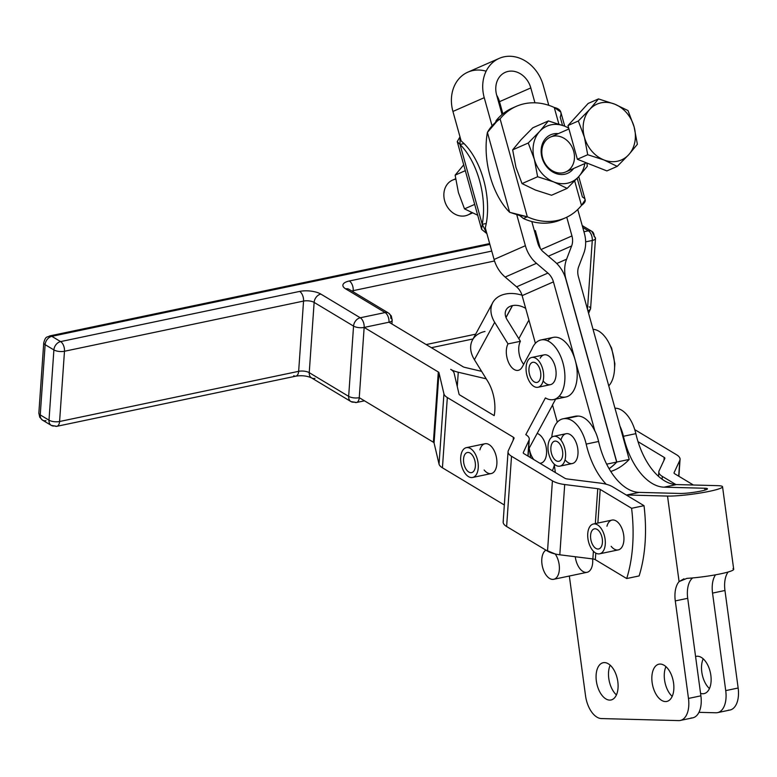 <?xml version="1.0" encoding="UTF-8"?>
<svg xmlns="http://www.w3.org/2000/svg" width="777" height="777" viewBox="0 0 777 777"><rect width="100%" height="100%" fill="white"/><g stroke="black" fill="none" stroke-linecap="round" stroke-linejoin="round"><path stroke-width="1.17" d="M692.686 577.923L691.511 578.991A22.844 12.636 -101.9 0 0 687.713 598.309L675.291 600.912L688.48 698.436L700.893 695.833L687.713 598.309A22.844 12.636 78.1 0 1 691.511 578.991M683.915 578.816L679.088 581.594L667.521 496.066L626.777 494.988A60.917 33.683 78.1 0 1 626.184 494.968A60.917 33.683 -101.9 0 0 626.777 494.988L639.189 492.385L679.943 493.453A15.229 1.651 -7.7 0 0 696.959 491.822A15.229 1.651 -7.7 0 0 707.458 488.811A15.229 1.651 -7.7 0 0 704.778 488.247L705.03 490.064L704.778 488.247A15.229 1.651 172.3 0 1 700.941 491.074A15.229 1.651 172.3 0 1 679.943 493.453L639.189 492.385L626.777 494.988L667.521 496.066L679.088 581.594L686.926 578.37A30.458 3.302 -7.7 0 0 718.035 574.349A30.458 3.302 -7.7 0 0 733.702 569.288L722.552 486.771A30.458 3.302 172.3 0 1 701.563 492.793A30.458 3.302 172.3 0 1 667.521 496.066A30.458 3.302 -7.7 0 0 709.518 491.297A30.458 3.302 -7.7 0 0 717.2 485.635A30.458 3.302 172.3 0 1 722.552 486.771M717.2 485.635L676.446 484.566L664.034 487.169L704.778 488.247L664.034 487.169L676.446 484.566A60.917 33.683 78.1 0 1 675.864 484.537A60.917 33.683 78.1 0 1 662.111 479.244A60.917 33.683 78.1 0 1 635.848 433.663L623.426 436.276A60.917 33.683 -101.9 0 0 664.034 487.169A60.917 33.683 78.1 0 1 623.426 436.276L635.848 433.663A30.458 16.841 -101.9 0 0 615.549 408.216L614.966 408.197L615.549 408.216A30.458 16.841 78.1 0 1 635.848 433.663A60.917 33.683 -101.9 0 0 662.111 479.244L662.315 476.398A19.037 7.246 -176 0 1 658.847 471.814A19.037 7.246 -176 0 1 659.11 470.784L664.821 458.508A3.807 1.447 4 0 0 664.879 458.294A3.807 1.447 4 0 0 664.18 457.381L638.024 441.666L664.18 457.381L663.976 460.324L664.18 457.381A3.807 1.447 -176 0 1 664.821 458.508L659.11 470.784A19.037 7.246 4 0 0 662.315 476.398L662.111 479.244A60.917 33.683 -101.9 0 0 675.864 484.537A60.917 33.683 -101.9 0 0 676.446 484.566L717.2 485.635M573.154 416.938A30.458 16.841 78.1 0 1 577.447 416.045L578.166 416.064A30.458 16.841 78.1 0 1 594.949 431.216L595.075 431.196A30.458 16.841 78.1 0 1 598.591 441.482A60.917 33.683 -101.9 0 0 639.189 492.385A60.917 33.683 78.1 0 1 598.591 441.482A30.458 16.841 -101.9 0 0 595.075 431.196L594.949 431.216A30.458 16.841 -101.9 0 0 578.166 416.064L565.879 418.638A30.458 16.841 78.1 0 1 586.179 444.094A60.917 33.683 -101.9 0 0 606.225 484.256A60.917 33.683 78.1 0 1 586.179 444.094L598.591 441.482L586.179 444.094A30.458 16.841 -101.9 0 0 565.879 418.638L577.447 416.045A30.458 16.841 -101.9 0 0 575.252 416.239L562.956 418.822A30.458 16.841 78.1 0 1 565.151 418.618A30.458 16.841 -101.9 0 0 551.767 437.189A30.458 16.841 78.1 0 1 562.956 418.822M725.728 690.617A22.844 12.636 78.1 0 1 717.559 712.635A22.844 12.636 78.1 0 1 715.908 712.781L698.95 712.334L715.908 712.781A22.844 12.636 -101.9 0 0 725.728 690.617L738.15 688.014L725.728 690.617L712.548 593.094L725.728 690.617M717.559 712.635L729.972 710.032A22.844 12.636 -101.9 0 0 738.15 688.014L724.96 590.491L712.548 593.094L724.96 590.491A22.844 12.636 78.1 0 1 728.088 572.027A22.844 12.636 -101.9 0 0 724.96 590.491L738.15 688.014A22.844 12.636 78.1 0 1 728.321 710.178M585.528 695.726L569.337 576.019L585.528 695.726A22.844 12.636 -101.9 0 0 601.437 718.57A22.844 12.636 78.1 0 1 585.528 695.726M555.351 472.533L554.205 464.063L555.351 472.533M678.651 720.6L601.437 718.57L678.651 720.6A22.844 12.636 -101.9 0 0 688.48 698.436A22.844 12.636 78.1 0 1 680.302 720.454A22.844 12.636 78.1 0 1 678.651 720.6M680.302 720.454L692.715 717.851A22.844 12.636 -101.9 0 0 700.893 695.833L688.48 698.436L675.291 600.912L687.713 598.309L700.893 695.833A22.844 12.636 78.1 0 1 691.064 717.997M619.91 425.981A30.458 16.841 78.1 0 1 623.426 436.276A30.458 16.841 -101.9 0 0 619.91 425.981L629.205 459.43A121.834 67.376 78.1 0 1 610.751 471.464A121.834 67.376 -101.9 0 0 629.205 459.43L616.792 462.033L565.986 279.244A30.458 25.204 -113.7 0 1 566.598 259.188L556.759 263.51L566.598 259.188L571.639 245.959L548.368 256.196L571.639 245.959A15.229 12.607 66.3 0 0 571.95 235.936L541.054 249.524L571.95 235.936A15.229 12.607 -113.7 0 1 571.639 245.959L566.598 259.188A30.458 25.204 66.3 0 0 565.986 279.244L616.792 462.033A121.834 67.376 78.1 0 1 609.1 468.725A121.834 67.376 -101.9 0 0 616.792 462.033L629.205 459.43L600.194 355.06L619.91 425.981M715.53 574.825A22.844 12.636 -101.9 0 0 712.548 593.094A22.844 12.636 78.1 0 1 715.53 574.825M732.983 568.706A30.458 3.302 172.3 0 1 720.677 573.814A30.458 3.302 172.3 0 1 686.926 578.37M679.088 581.594A22.844 12.636 -101.9 0 0 675.291 600.912A22.844 12.636 78.1 0 1 679.088 581.594M616.414 694.91A19.037 10.528 78.1 0 1 610.178 665.18A19.037 10.528 -101.9 0 0 616.414 694.91M617.812 681.633A19.037 10.528 -101.9 0 0 603.175 662.713A19.037 10.528 -101.9 0 0 596.785 683.507A19.037 10.528 -101.9 0 0 611.004 699.98A19.037 10.528 -101.9 0 0 617.812 681.633A19.037 10.528 78.1 0 1 603.923 697.445A19.037 10.528 78.1 0 1 599.533 664.966A19.037 10.528 78.1 0 1 617.812 681.633M710.838 675.271A19.037 10.528 -101.9 0 0 696.202 656.361A19.037 10.528 -101.9 0 0 695.58 656.526A19.037 10.528 78.1 0 1 710.838 675.271A19.037 10.528 78.1 0 1 700.563 693.356A19.037 10.528 -101.9 0 0 704.02 693.628A19.037 10.528 -101.9 0 0 710.838 675.271M709.44 688.558A19.037 10.528 78.1 0 1 701.806 672.105A19.037 10.528 78.1 0 1 703.195 658.818A19.037 10.528 -101.9 0 0 701.806 672.105A19.037 10.528 -101.9 0 0 709.44 688.558M672.183 696.377A19.037 10.528 78.1 0 1 665.947 666.647A19.037 10.528 -101.9 0 0 672.183 696.377M673.581 683.1A19.037 10.528 -101.9 0 0 658.945 664.18A19.037 10.528 -101.9 0 0 652.554 684.974A19.037 10.528 -101.9 0 0 666.763 701.446A19.037 10.528 -101.9 0 0 673.581 683.1A19.037 10.528 78.1 0 1 659.692 698.911A19.037 10.528 78.1 0 1 655.293 666.433A19.037 10.528 78.1 0 1 673.581 683.1M534.945 102.807L530.808 87.918L499.504 101.68L502.884 113.84L499.504 101.68L530.808 87.918A20.94 17.327 66.3 0 0 505.303 72.329A20.94 17.327 66.3 0 0 496.658 95.085L502.059 114.52L496.658 95.085A20.94 17.327 -113.7 0 1 508.148 71.416A20.94 17.327 -113.7 0 1 530.808 87.918L534.945 102.807M496.697 95.241A20.94 17.327 -113.7 0 1 499.504 101.68A20.94 17.327 66.3 0 0 496.697 95.241M499.174 58.392L467.871 72.144A36.169 29.934 66.3 0 0 452.933 111.451L484.236 97.688A36.169 29.934 -113.7 0 1 499.174 58.392A36.169 29.934 -113.7 0 1 543.23 85.305L548.785 105.313L543.23 85.305A36.169 29.934 66.3 0 0 504.088 56.808A36.169 29.934 66.3 0 0 484.236 97.688L492.045 125.777L484.236 97.688L452.933 111.451A36.169 29.934 -113.7 0 1 486.13 71.202M584.372 233.333A30.458 25.204 -113.7 0 1 583.75 253.389L578.71 266.608A15.229 12.607 66.3 0 0 578.399 276.641L600.194 355.06L578.399 276.641A15.229 12.607 -113.7 0 1 578.71 266.608L583.75 253.389A30.458 25.204 66.3 0 0 584.372 233.333L577.748 209.499L584.372 233.333M554.778 261.674A30.458 25.204 -113.7 0 1 565.86 279.273L616.666 462.062A121.834 67.376 78.1 0 1 609.071 468.677A121.834 67.376 -101.9 0 0 616.666 462.062L606.652 464.16L616.666 462.062L565.86 279.273A30.458 25.204 66.3 0 0 554.778 261.674L543.337 251.903L554.778 261.674M537.801 243.104A15.229 12.607 66.3 0 0 543.337 251.903A15.229 12.607 -113.7 0 1 537.801 243.104L531.808 221.542L537.801 243.104M494.075 259.469A30.458 25.204 66.3 0 0 505.157 277.068L536.46 263.306A30.458 25.204 -113.7 0 1 525.378 245.707L494.075 259.469L485.304 227.914L486.266 223.485L482.226 224.33L486.897 233.634L481.623 229.351L482.226 224.33L460.023 144.444L457.245 141.628L459.994 136.839L460.023 144.444L482.226 224.33A60.917 33.683 -101.9 0 0 460.023 144.444L464.063 143.599L461.12 140.89L452.933 111.451L461.12 140.89L464.063 143.599L460.023 144.444A60.917 33.683 78.1 0 1 482.226 224.33L486.266 223.485A60.917 33.683 -101.9 0 0 464.063 143.599A60.917 33.683 78.1 0 1 486.266 223.485L485.304 227.914L494.075 259.469L525.378 245.707A30.458 25.204 66.3 0 0 536.46 263.306L505.157 277.068L516.598 286.839L547.902 273.077L536.46 263.306L547.902 273.077L516.598 286.839A15.229 12.607 -113.7 0 1 522.134 295.639L553.438 281.876A15.229 12.607 66.3 0 0 547.902 273.077A15.229 12.607 -113.7 0 1 553.438 281.876L522.134 295.639L535.392 343.327L522.134 295.639A15.229 12.607 66.3 0 0 516.598 286.839L505.157 277.068A30.458 25.204 -113.7 0 1 494.075 259.469M492.744 302.632A30.381 21.212 -151.5 0 1 505.254 294.085A30.381 21.212 28.5 0 0 494.687 322.309A30.381 21.212 -151.5 0 1 492.744 302.632L472.474 340.025A30.381 21.212 28.5 0 0 474.417 359.702L494.687 322.309L508.003 343.89A15.229 8.421 -101.9 0 0 508.109 361.344A15.229 8.421 -101.9 0 0 518.249 370.338A15.229 8.421 -101.9 0 0 522.241 366.977L531.886 349.174A30.458 16.841 78.1 0 1 541.035 339.947A30.458 16.841 78.1 0 1 563.772 366.297A30.458 16.841 78.1 0 1 553.545 399.572A30.458 16.841 78.1 0 1 545.405 397.911L525.806 434.644A19.037 7.246 -176 0 1 529.273 439.228A19.037 7.246 -176 0 1 529.001 440.248L527.904 456.041L529.001 440.248L523.3 452.535A3.807 1.447 4 0 0 523.242 452.738A3.807 1.447 4 0 0 523.941 453.661L564.83 478.234A3.807 1.447 4 0 0 567.288 478.972L600.349 483.119A19.037 7.246 -176 0 1 612.635 486.82L644.016 505.681A121.834 67.376 78.1 0 1 639.121 575.932L626.699 578.544L595.318 559.683A3.807 1.447 4 0 0 592.861 558.945L559.809 554.797A19.037 7.246 -176 0 1 547.523 551.097L506.623 526.515A19.037 7.246 -176 0 1 503.428 520.911M555.234 553.991L545.901 550.116A15.229 8.421 -101.9 0 0 543.9 571.114A15.229 8.421 -101.9 0 0 557.274 576.651A15.229 8.421 -101.9 0 0 555.234 553.991A15.229 8.421 78.1 0 1 559.353 569.463A15.229 8.421 78.1 0 1 553.7 579.302L587.043 572.309A15.229 8.421 -101.9 0 0 592.637 558.916A15.229 8.421 78.1 0 1 585.45 572.367A15.229 8.421 78.1 0 1 575.281 556.74M561.023 439.84A15.229 8.421 78.1 0 1 569.852 434.382A15.229 8.421 78.1 0 1 577.787 448.853A15.229 8.421 78.1 0 1 574.669 462.325A15.229 8.421 78.1 0 1 565.238 459.965M504.331 505.001L442.434 467.803A19.037 7.246 -176 0 1 439.034 464.083L434.071 442.987A3.807 1.447 4 0 0 433.391 442.239L359.256 397.678L433.391 442.239A3.807 1.447 -176 0 1 434.071 442.987L439.034 464.083L443.929 393.822L438.976 372.727L434.071 442.987L438.976 372.727A3.807 1.447 4 0 0 438.296 371.979L433.391 442.239L438.296 371.979L364.151 327.428L359.256 397.678A7.615 4.215 78.1 0 1 356.439 402.505A7.615 4.215 78.1 0 1 354.38 402.078A7.615 5.643 -59 0 1 350.951 401.573A7.615 5.643 -59 0 1 348.659 396.357L353.554 326.097L314.131 302.408L309.236 372.659L348.659 396.357A7.615 5.643 121 0 0 350.951 401.573L356.439 402.505A7.615 4.215 -101.9 0 0 359.256 397.678A7.615 2.894 -176 0 1 348.659 396.357A7.615 2.894 4 0 0 359.256 397.678L364.151 327.428L438.296 371.979A3.807 1.447 -176 0 1 438.976 372.727L443.929 393.822L439.034 464.083A19.037 7.246 4 0 0 442.434 467.803L504.331 505.001M447.329 397.552L442.434 467.803L447.329 397.552A19.037 7.246 -176 0 1 443.929 393.822A19.037 7.246 4 0 0 447.329 397.552L513.393 437.247L447.329 397.552M513.179 440.19L513.393 437.247L513.179 440.19M479.904 449.873A15.229 8.421 78.1 0 1 489.073 444.599A15.229 8.421 78.1 0 1 496.552 466.317A15.229 8.421 78.1 0 1 484.129 469.988M508.051 451.68A19.037 7.246 -176 0 1 508.323 450.66A19.037 7.246 4 0 0 511.519 456.264A19.037 7.246 -176 0 1 508.051 451.68L503.156 521.94A19.037 7.246 4 0 0 506.623 526.515L511.519 456.264L552.418 480.837A19.037 7.246 4 0 0 564.704 484.537A19.037 7.246 -176 0 1 552.418 480.837L547.523 551.097L552.418 480.837L511.519 456.264L506.623 526.515L547.523 551.097A19.037 7.246 4 0 0 559.809 554.797L564.704 484.537L597.756 488.694A3.807 1.447 -176 0 1 600.213 489.432L597.872 523.057L600.213 489.432L631.594 508.284L644.016 505.681L631.594 508.284A121.834 67.376 78.1 0 1 626.699 578.544A121.834 67.376 -101.9 0 0 631.594 508.284L600.213 489.432A3.807 1.447 4 0 0 597.756 488.694L595.328 523.591L597.756 488.694L564.704 484.537L559.809 554.797L592.861 558.945A3.807 1.447 -176 0 1 595.318 559.683L595.784 553.098L595.318 559.683L626.699 578.544L639.121 575.932A121.834 67.376 -101.9 0 0 644.016 505.681L612.635 486.82A19.037 7.246 4 0 0 600.349 483.119L567.288 478.972A3.807 1.447 -176 0 1 564.83 478.234L523.941 453.661A3.807 1.447 -176 0 1 523.3 452.535L529.001 440.248A19.037 7.246 4 0 0 525.806 434.644L545.405 397.911A30.458 16.841 -101.9 0 0 564.413 383.828A30.458 16.841 -101.9 0 0 553.739 345.367A30.458 16.841 -101.9 0 0 531.886 349.174L522.241 366.977A15.229 8.421 78.1 0 1 509.926 365.025A15.229 8.421 78.1 0 1 508.003 343.89L520.415 341.288L507.099 319.706A15.151 10.577 -151.5 0 1 512.373 305.623L505.973 317.443L512.373 305.623A15.151 10.577 28.5 0 0 506.138 309.887A15.151 10.577 28.5 0 0 507.099 319.706L520.415 341.288L508.003 343.89L494.687 322.309L474.417 359.702A30.381 21.212 -151.5 0 1 484.984 331.468M508.323 450.66L514.024 438.374A3.807 1.447 4 0 0 514.083 438.17A3.807 1.447 4 0 0 513.393 437.247A3.807 1.447 -176 0 1 514.024 438.374L508.323 450.66M592.861 558.945L593.405 551.223L592.861 558.945M606.944 526.214A15.229 8.421 78.1 0 1 616.112 520.94A15.229 8.421 78.1 0 1 623.581 542.667A15.229 8.421 78.1 0 1 611.169 546.328M454.108 373.106L459.061 394.201A3.807 1.447 4 0 0 459.741 394.949L494.191 415.646A30.458 16.841 -101.9 0 0 487.674 381.186L474.417 359.702L487.674 381.186A30.458 16.841 78.1 0 1 494.191 415.646L459.741 394.949A3.807 1.447 -176 0 1 459.061 394.201L454.108 373.106A19.037 7.246 4 0 0 450.709 369.376A19.037 7.246 -176 0 1 454.108 373.106M635.703 430.196L676.602 454.778A19.037 7.246 -176 0 1 680.069 459.362A19.037 7.246 -176 0 1 679.797 460.382L674.086 472.669A3.807 1.447 4 0 0 674.038 472.872A3.807 1.447 4 0 0 674.727 473.785L693.405 485.013L674.727 473.785A3.807 1.447 -176 0 1 674.086 472.669L679.797 460.382L678.7 476.175L679.797 460.382A19.037 7.246 4 0 0 676.602 454.778L635.703 430.196A19.037 7.246 4 0 0 634.77 429.681A19.037 7.246 -176 0 1 635.703 430.196M464.636 367.346L481.594 371.348L464.636 367.346A3.807 1.447 -176 0 1 463.131 366.773A3.807 1.447 4 0 0 464.636 367.346M486.217 378.826L458.265 372.232L457.264 386.548L458.265 372.232A19.037 7.246 -176 0 1 450.709 369.376A19.037 7.246 4 0 0 458.265 372.232L486.217 378.826M675.864 484.537L662.315 476.398L675.864 484.537M547.63 340.812A30.458 16.841 78.1 0 1 575.233 360.285L553.438 281.876L575.233 360.295A30.458 16.841 78.1 0 1 559.246 396.124M555.642 399.125L552.505 404.914L557.313 422.202L552.505 404.914L555.642 399.125M553.545 399.572L565.841 396.989A30.458 16.841 -101.9 0 0 575.233 360.295L594.949 431.216L575.233 360.295A30.458 16.841 -101.9 0 0 553.331 337.373L541.035 339.947M506.012 317.56L512.499 305.604L506.012 317.56M608.76 385.868A30.458 16.841 -101.9 0 0 612.616 352.457A30.458 16.841 -101.9 0 0 593.045 329.331A30.458 16.841 78.1 0 1 612.616 352.457A30.458 16.841 78.1 0 1 608.76 385.868M554.341 465.083A30.458 16.841 78.1 0 1 552.321 470.716A30.458 16.841 -101.9 0 0 554.341 465.083M530.458 457.585A30.458 16.841 -101.9 0 0 529.059 448.378L552.544 405.05L529.059 448.378A30.458 16.841 78.1 0 1 530.458 457.585M505.38 294.056A30.381 21.212 -151.5 0 1 522.008 295.192A30.381 21.212 28.5 0 0 505.38 294.056L505.38 294.056M518.822 338.694L528.923 320.056L518.822 338.694M525.679 308.401A15.151 10.577 28.5 0 0 512.499 305.604A15.151 10.577 -151.5 0 1 525.679 308.401M523.688 364.316A15.229 8.421 78.1 0 1 520.415 341.288A15.229 8.421 -101.9 0 0 523.688 364.316M540.17 358.216A15.229 8.421 78.1 0 1 552.097 359.557A15.229 8.421 78.1 0 1 554.933 380.196A15.229 8.421 78.1 0 1 543.317 381.099M540.005 463.315L540.899 463.131A15.229 8.421 -101.9 0 0 546.377 448.679A15.229 8.421 -101.9 0 0 537.15 433.449A15.229 8.421 78.1 0 1 546.484 449.601A15.229 8.421 78.1 0 1 539.86 463.228M533.838 459.615A15.229 8.421 78.1 0 1 529.205 448.096M540.326 248.533L535.343 230.604A60.917 50.418 -113.7 0 1 534.469 231.128A60.917 50.418 66.3 0 0 535.343 230.604L540.326 248.533M566.754 217.22L571.95 235.936L566.754 217.22M518.006 214.976L520.007 215.695L523.397 218.502A60.917 50.418 66.3 0 0 531.808 221.542A60.917 50.418 -113.7 0 1 523.397 218.502L527.311 216.783L518.006 214.976L509.615 212.286A60.917 33.683 78.1 0 1 487.412 132.411L509.615 212.286L487.412 132.411A60.917 33.683 -101.9 0 0 509.615 212.286L527.311 216.783A60.917 50.418 66.3 0 0 581.478 205.419A60.917 50.418 -113.7 0 1 565.297 217.9A60.917 50.418 -113.7 0 1 527.311 216.783L500.087 118.842L496.173 120.561L495.435 122.62L496.173 120.561A60.917 50.418 -113.7 0 1 502.059 114.52A60.917 50.418 66.3 0 0 496.173 120.561L500.087 118.842A60.917 50.418 -113.7 0 1 516.268 106.362A60.917 50.418 -113.7 0 1 554.254 107.469A60.917 50.418 66.3 0 0 500.087 118.842L527.311 216.783L523.397 218.502L519.24 215.219M516.763 214.724L525.378 245.707L516.763 214.724M563.325 218.706A60.917 50.418 -113.7 0 1 531.808 221.542A60.917 50.418 66.3 0 0 561.382 219.619L565.297 217.9M516.268 106.362L512.354 108.081A60.917 50.418 66.3 0 0 502.059 114.52A60.917 50.418 -113.7 0 1 514.335 107.265M577.204 178.273L582.41 197.008C586.48 199.165 586.169 201.971 581.478 205.419L574.669 180.924L581.478 205.419L585.198 199.825L578.739 176.602M564.733 126.204L560.809 112.102L554.254 107.469L558.867 124.067L554.254 107.469C560.295 108.877 562.286 112.092 560.207 117.123L562.499 125.35M500.087 118.842C494.483 122.679 490.268 127.205 487.412 132.411L496.756 121.513L500.087 118.842M471.532 212.558A19.037 15.754 -113.7 0 1 444.658 200.816A19.037 15.754 -113.7 0 1 455.662 179.196M614.646 104.128A30.458 25.204 66.3 0 0 589.811 109.334A30.458 25.204 66.3 0 0 584.421 137.238A30.458 25.204 66.3 0 0 603.875 159.926A30.458 25.204 66.3 0 0 628.71 154.72A30.458 25.204 66.3 0 0 634.1 126.816A30.458 25.204 66.3 0 0 614.646 104.128L628.01 110.567L634.1 126.816L637.383 144.289L628.71 154.72L617.239 166.375L603.875 159.926L587.713 154.72L577.369 159.266L606.895 170.921L617.239 166.375L606.895 170.921L577.369 159.266L567.997 125.534L588.14 103.458L598.484 98.912L614.646 104.128L598.484 98.912L588.14 103.458L567.997 125.534L578.331 120.989L589.811 109.334L598.484 98.912L589.811 109.334L578.331 120.989L567.997 125.534L577.369 159.266L587.713 154.72L584.421 137.238L578.331 120.989L584.421 137.238L587.713 154.72L603.875 159.926A30.458 25.204 -113.7 0 1 584.421 137.238A30.458 25.204 -113.7 0 1 589.811 109.334A30.458 25.204 -113.7 0 1 614.646 104.128A30.458 25.204 -113.7 0 1 634.1 126.816A30.458 25.204 -113.7 0 1 628.71 154.72A30.458 25.204 -113.7 0 1 603.875 159.926L617.239 166.375L628.71 154.72L637.383 144.289L634.1 126.816L628.01 110.567L614.646 104.128M455.604 178.778L452.515 180.128A19.037 15.754 66.3 0 0 444.658 200.816A19.037 15.754 66.3 0 0 467.841 214.986L472.416 212.976M458.43 192.628L464.51 208.877L474.689 204.4L464.51 208.877L477.874 215.316L464.51 208.877L458.43 192.628L455.137 175.146L458.43 192.628M465.316 170.668L455.137 175.146L465.316 170.668M463.82 164.724L455.137 175.146L463.82 164.724M568.949 128.953L550.485 137.073A19.037 15.754 66.3 0 0 542.618 157.75A19.037 15.754 66.3 0 0 565.802 171.921L586.45 162.849M534.333 159.256L528.253 143.007L512.655 149.864L515.947 167.337L522.037 183.595L537.626 176.738L534.333 159.256A30.458 25.204 -113.7 0 1 539.724 131.352L548.397 120.93L532.808 127.787L521.338 139.433L512.655 149.864L528.253 143.007L539.724 131.352A30.458 25.204 -113.7 0 1 564.558 126.136L548.397 120.93L564.558 126.136A30.458 25.204 -113.7 0 1 568.735 128.205A30.458 25.204 66.3 0 0 564.558 126.136A30.458 25.204 66.3 0 0 539.724 131.352L528.253 143.007L534.333 159.256L537.626 176.738L522.037 183.595L535.402 190.035L551.553 195.241L567.152 188.384L553.787 181.944L537.626 176.738L553.787 181.944A30.458 25.204 -113.7 0 1 534.333 159.256A30.458 25.204 66.3 0 0 553.787 181.944L567.152 188.384L551.553 195.241L535.402 190.035L522.037 183.595L515.947 167.337L512.655 149.864L521.338 139.433L532.808 127.787L548.397 120.93L539.724 131.352A30.458 25.204 66.3 0 0 534.333 159.256M587.305 166.307L578.622 176.738L567.152 188.384L578.622 176.738L587.305 166.307L586.888 163.024L587.305 166.307M584.848 163.549A30.458 25.204 -113.7 0 1 578.622 176.738A30.458 25.204 -113.7 0 1 553.787 181.944A30.458 25.204 66.3 0 0 578.622 176.738A30.458 25.204 66.3 0 0 584.848 163.549M542.016 157.644A21.047 17.415 -113.7 0 1 558.304 133.625A21.047 17.415 66.3 0 0 542.016 157.644A21.047 17.415 66.3 0 0 556.245 173.611A21.047 17.415 66.3 0 0 573.63 168.483A21.047 17.415 -113.7 0 1 556.245 173.611A21.047 17.415 -113.7 0 1 542.016 157.644M542.618 157.75A19.037 15.754 -113.7 0 1 561.509 137.053A19.037 15.754 -113.7 0 1 570.299 168.677A19.037 15.754 -113.7 0 1 542.618 157.75M553.7 579.302A15.229 8.421 78.1 0 1 542.676 567.589A15.229 8.421 78.1 0 1 545.901 550.116M549.096 440.928A15.229 8.421 -101.9 0 0 556.915 465.831A15.229 8.421 -101.9 0 0 564.364 446.94A15.229 8.421 -101.9 0 0 549.096 440.928A15.229 8.421 78.1 0 1 553.661 436.334A15.229 8.421 78.1 0 1 565.034 449.504A15.229 8.421 78.1 0 1 559.926 466.142A15.229 8.421 78.1 0 1 550.116 457.954A15.229 8.421 78.1 0 1 549.096 440.928M559.702 443.871A10.276 5.682 78.1 0 1 559.838 460.936A10.276 5.682 78.1 0 1 550.844 448.892A10.276 5.682 78.1 0 1 559.702 443.871A10.276 5.682 -101.9 0 0 554.681 441.171A10.276 5.682 -101.9 0 0 551.233 452.399A10.276 5.682 -101.9 0 0 558.906 461.295A10.276 5.682 -101.9 0 0 562.733 454.428A10.276 5.682 -101.9 0 0 559.702 443.871M559.926 466.142L572.338 463.529A15.229 8.421 -101.9 0 0 577.787 448.853A15.229 8.421 -101.9 0 0 566.083 433.721L553.661 436.334M529.011 380.788A15.229 8.421 -101.9 0 0 543.502 378.904A15.229 8.421 -101.9 0 0 532.099 357.401A15.229 8.421 -101.9 0 0 529.011 380.788A15.229 8.421 78.1 0 1 531.74 357.459A15.229 8.421 78.1 0 1 543.113 370.639A15.229 8.421 78.1 0 1 538.005 387.267A15.229 8.421 78.1 0 1 529.011 380.788M530.429 363.986A10.276 5.682 78.1 0 1 540.52 371.629A10.276 5.682 78.1 0 1 533.673 381.478A10.276 5.682 78.1 0 1 530.429 363.986A10.276 5.682 -101.9 0 0 529.972 375.893A10.276 5.682 -101.9 0 0 536.985 382.43A10.276 5.682 -101.9 0 0 540.433 371.192A10.276 5.682 -101.9 0 0 532.76 362.305A10.276 5.682 -101.9 0 0 530.429 363.986M538.005 387.267L550.417 384.664A15.229 8.421 -101.9 0 0 555.536 368.026A15.229 8.421 -101.9 0 0 544.162 354.856L531.74 357.459M463.995 448.873A15.229 8.421 -101.9 0 0 466.219 474.728A15.229 8.421 -101.9 0 0 478.195 464.073A15.229 8.421 -101.9 0 0 463.995 448.873A15.229 8.421 78.1 0 1 466.346 447.659A15.229 8.421 78.1 0 1 477.709 460.829A15.229 8.421 78.1 0 1 472.601 477.466A15.229 8.421 78.1 0 1 461.8 466.55A15.229 8.421 78.1 0 1 463.995 448.873M474.135 458.411A10.276 5.682 78.1 0 1 470.338 472.639A10.276 5.682 78.1 0 1 463.937 456.633A10.276 5.682 78.1 0 1 474.135 458.411A10.276 5.682 -101.9 0 0 467.356 452.496A10.276 5.682 -101.9 0 0 463.908 463.733A10.276 5.682 -101.9 0 0 471.581 472.62A10.276 5.682 -101.9 0 0 474.135 458.411M472.601 477.466L491.229 473.552A15.229 8.421 -101.9 0 0 496.843 460.47A15.229 8.421 -101.9 0 0 489.073 444.599A15.229 8.421 -101.9 0 0 484.965 443.745L466.346 447.659M591.637 548.989A15.229 8.421 -101.9 0 0 605.312 543.473A15.229 8.421 -101.9 0 0 592.589 524.242A15.229 8.421 -101.9 0 0 591.637 548.989A15.229 8.421 78.1 0 1 587.752 533.634A15.229 8.421 78.1 0 1 593.385 523.999A15.229 8.421 78.1 0 1 604.749 537.169A15.229 8.421 78.1 0 1 599.64 553.807A15.229 8.421 78.1 0 1 591.637 548.989M591.55 531.41A10.276 5.682 78.1 0 1 601.835 536.752A10.276 5.682 78.1 0 1 596.134 548.552A10.276 5.682 78.1 0 1 591.55 531.41A10.276 5.682 -101.9 0 0 591.86 543.094A10.276 5.682 -101.9 0 0 598.62 548.96A10.276 5.682 -101.9 0 0 602.068 537.733A10.276 5.682 -101.9 0 0 594.395 528.846A10.276 5.682 -101.9 0 0 591.55 531.41M599.64 553.807L618.269 549.902A15.229 8.421 -101.9 0 0 623.882 536.81A15.229 8.421 -101.9 0 0 616.112 520.94A15.229 8.421 -101.9 0 0 612.004 520.085L593.385 523.999M314.957 378.38A7.615 5.643 -59 0 1 311.519 377.884C306.993 375.835 301.758 375.262 295.833 376.155A7.615 4.215 -101.9 0 0 298.65 371.328L59.586 421.503L64.481 351.253A7.615 4.215 -101.9 0 0 60.596 341.598A7.615 4.215 78.1 0 1 64.481 351.253A7.615 2.894 -176 0 1 53.895 349.922A7.615 5.643 -59 0 1 60.596 341.598A7.615 5.643 121 0 0 53.895 349.922L49 420.182A7.615 2.894 4 0 0 59.586 421.503A7.615 2.894 -176 0 1 49 420.182A7.615 5.643 121 0 0 51.282 425.398L56.77 426.33A7.615 4.215 -101.9 0 0 59.586 421.503A7.615 4.215 78.1 0 1 56.77 426.33A7.615 4.215 78.1 0 1 54.72 425.903A7.615 5.643 -59 0 1 51.282 425.398A7.615 5.643 -59 0 1 49 420.182L40.239 414.908L45.134 344.658L53.895 349.922L45.134 344.658L40.239 414.908L49 420.182L53.895 349.922A7.615 2.894 4 0 0 64.481 351.253L303.545 301.078A7.615 4.215 -101.9 0 0 299.65 291.424A15.229 5.789 -176 0 1 320.833 294.075A15.229 5.789 4 0 0 299.65 291.424A7.615 4.215 78.1 0 1 303.545 301.078A7.615 2.894 -176 0 1 314.131 302.408A7.615 5.643 -59 0 1 320.833 294.075L360.256 317.774L320.833 294.075A7.615 5.643 121 0 0 314.131 302.408L353.554 326.097A7.615 5.643 -59 0 1 360.256 317.774A7.615 4.215 78.1 0 1 364.151 327.428L388.986 322.212L463.131 366.773L388.986 322.212L364.151 327.428A7.615 4.215 -101.9 0 0 360.256 317.774A7.615 5.643 121 0 0 353.554 326.097A7.615 2.894 4 0 0 364.151 327.428A7.615 2.894 -176 0 1 353.554 326.097L348.659 396.357L309.236 372.659L314.131 302.408A7.615 2.894 4 0 0 303.545 301.078L298.65 371.328A7.615 2.894 -176 0 1 309.236 372.659A7.615 5.643 121 0 0 311.519 377.884A7.615 5.643 -59 0 1 309.236 372.659A7.615 2.894 4 0 0 298.65 371.328L303.545 301.078L64.481 351.253L59.586 421.503L298.65 371.328A7.615 4.215 78.1 0 1 295.833 376.155A7.615 4.215 78.1 0 1 293.774 375.728M592.278 240.472L585.654 241.861L592.278 240.472A7.615 2.894 4 0 0 595.493 238.374A7.615 2.894 -176 0 1 592.278 240.472L587.48 309.295L592.278 240.472A7.615 4.215 -101.9 0 0 588.383 230.818A7.615 5.643 -59 0 1 591.812 231.313A7.615 5.643 -59 0 1 594.104 236.538A7.615 2.894 -176 0 1 595.493 238.374L591.812 231.313A7.615 5.643 121 0 0 588.383 230.818L582.731 227.418L588.383 230.818A7.615 4.215 78.1 0 1 592.278 240.472M494.541 260.985L353.214 290.647L353.137 291.793L353.214 290.647A7.615 2.894 4 0 0 351.874 291.035A7.615 2.894 -176 0 1 353.214 290.647L494.541 260.985M426.175 344.561L475.641 334.178L426.175 344.561M40.239 414.908A7.615 5.643 121 0 0 42.521 420.134A7.615 5.643 -59 0 1 40.239 414.908A7.615 2.894 -176 0 1 38.85 413.082A7.615 2.894 4 0 0 40.239 414.908M45.134 344.658A7.615 2.894 -176 0 1 43.745 342.822A7.615 2.894 4 0 0 45.134 344.658A7.615 5.643 -59 0 1 51.836 336.334L489.889 244.386L51.836 336.334A7.615 4.215 -101.9 0 0 49.777 335.907A7.615 4.215 78.1 0 1 51.836 336.334A7.615 5.643 121 0 0 45.134 344.658M535.499 234.809L536.46 234.615L535.499 234.809M582.245 225.67A7.615 5.643 -59 0 1 583.051 226.049A7.615 5.643 121 0 0 582.245 225.67M45.96 420.639A7.615 5.643 -59 0 1 42.521 420.134L39.763 417.268L38.85 413.082L43.745 342.822C45.765 335.596 46.921 337.684 49.777 335.907L489.656 243.58M60.596 341.598L51.836 336.334L60.596 341.598L299.65 291.424L60.596 341.598M385.091 312.558L345.668 288.869A15.229 5.789 -176 0 1 349.329 280.992L491.754 251.097L349.329 280.992A7.615 4.215 78.1 0 1 353.214 290.647A7.615 4.215 -101.9 0 0 349.329 280.992A15.229 5.789 4 0 0 345.668 288.869A7.615 5.643 -59 0 1 349.096 289.365A7.615 5.643 121 0 0 345.668 288.869L385.091 312.558L360.256 317.774L385.091 312.558A7.615 4.215 78.1 0 1 388.986 322.212A7.615 4.215 -101.9 0 0 385.091 312.558A7.615 5.643 -59 0 1 388.529 313.053A7.615 5.643 121 0 0 385.091 312.558M537.363 241.53L538.325 241.326L537.363 241.53M583.935 231.75L588.383 230.818L583.935 231.75M589.209 306.798A7.615 2.894 -176 0 1 590.598 308.624A7.615 2.894 -176 0 1 587.849 310.625A7.615 2.894 4 0 0 590.598 308.624L588.587 313.277M388.986 322.212A7.615 2.894 4 0 0 392.2 320.114A7.615 2.894 -176 0 1 388.986 322.212M388.529 313.053A7.615 5.643 -59 0 1 390.812 318.279A7.615 2.894 -176 0 1 392.2 320.114L391.287 315.928L388.529 313.053L348.912 289.258M528.098 456.157L529.273 439.228M678.884 476.291L680.069 459.362M658.847 471.814L658.527 476.369M481.623 229.351L457.245 141.628M609.722 344.57L611.654 348.193L614.889 363.801L614.588 367.725M364.471 400.815L356.439 402.505M51.282 425.398L42.521 420.134M535.266 234.003L536.227 233.799M582.226 225.621L591.812 231.313M350.951 401.573L311.519 377.884M295.833 376.155L56.77 426.33M595.493 238.374L590.598 308.624M391.929 323.99L392.2 320.114M473.057 338.957L431.39 347.698"/></g></svg>
